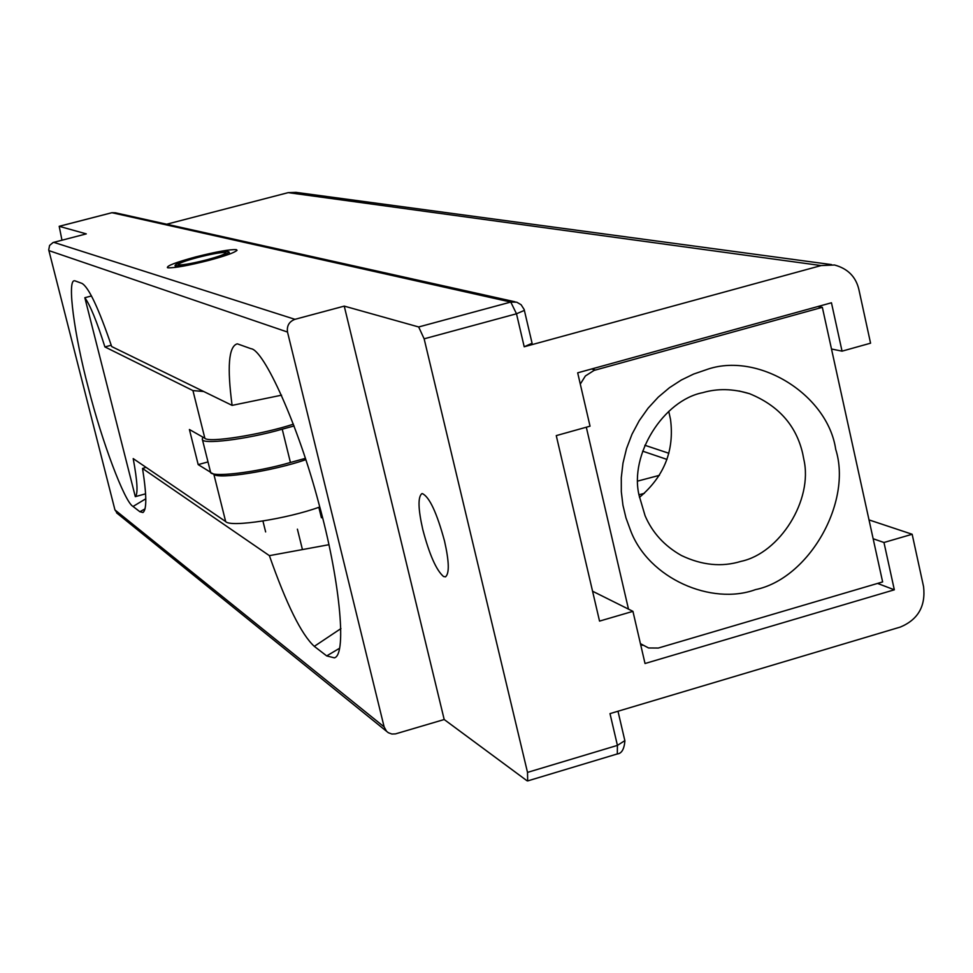 <?xml version="1.0" encoding="UTF-8"?>
<svg xmlns="http://www.w3.org/2000/svg" width="973" height="973" viewBox="0 0 973 973"><rect width="100%" height="100%" fill="white"/><g stroke="black" fill="none" stroke-linecap="round" stroke-linejoin="round"><path stroke-width="1.46" d="M319.752 506.982C287.607 518.767 230.248 527.719 225.663 521.552L133.204 458.599C137.424 481.416 138.13 494.102 135.308 496.656L145.597 493.822M135.308 496.656L84.833 297.714L91.486 295.962M84.833 297.714C90.246 305.242 96.935 321.649 104.902 346.923L111.25 345.233M104.902 346.923L192.946 390.587L203.685 391.499M293.432 424.167C261.433 434.615 208.599 443.104 204.853 438.251L189.407 429.507L198.188 464.608L207.991 461.92M212.187 473.243L213.853 474.265C218.037 479.725 273.693 470.823 305.838 459.67M198.188 464.608L210.971 472.489M207.152 260.034C191.839 263.914 181.428 265.824 175.918 265.751L175.067 265.434C175.748 263.805 183.082 261.105 197.069 257.334C212.065 253.515 222.416 251.618 228.096 251.63L229.069 251.958C228.448 253.552 221.139 256.252 207.152 260.034M225.043 252.457L225.894 252.749C225.335 254.16 218.889 256.531 206.556 259.864C193.055 263.294 183.873 264.972 179.008 264.911L178.241 264.632C178.837 263.197 185.308 260.813 197.653 257.492C210.91 254.123 220.032 252.445 225.043 252.457M740.915 561.385C779.628 553.345 813.343 499.964 803.82 459.341L802.689 453.54C796.182 425.42 778.424 405.449 749.429 393.651C733.022 388.677 717.466 388.349 702.774 392.654C663.622 400.231 629.117 454.5 639.127 495.561L645.099 515.775C652.384 532.73 664.486 545.962 681.38 555.486C701.886 565.289 721.735 567.259 740.915 561.385M835.71 449.344C852.506 502.19 808.916 578.777 755.389 589.65C711.822 605.668 648.675 578.813 630.565 530.48L625.967 517.891L622.939 505.218L621.321 491.803L621.285 477.67L622.988 463.136L626.551 448.517L632 434.238L639.237 420.677L648.079 408.198L658.271 397.13L669.485 387.692L681.368 379.993L693.579 374.082L705.802 369.886C757.347 350.852 827.707 394.32 835.71 449.344M639.456 497.373C664.218 476.429 674.569 450.402 670.494 419.278L668.743 411.372M666.991 459.426L642.642 451.156M640.416 643.652L648.565 647.969L658.344 648.042L882.633 581.927L822.343 307.322L594.065 370.409L585.381 375.967L580.297 384.08M586.318 427.22L628.485 609.122M817.807 306.544L822.343 307.322M236.317 249.647L237.047 250.292C234.748 252.591 225.298 255.972 208.672 260.436C188.555 265.532 175.031 267.989 168.098 267.818L167.453 267.66C166.614 265.848 176.004 262.284 195.609 256.945C216.286 251.727 229.859 249.295 236.317 249.647M443.518 576.503C436.318 570.275 429.421 554.646 422.805 529.616C418.135 509.074 417.794 497.094 421.808 493.676L422.343 493.603C429.385 496.826 436.792 512.649 444.527 541.061C449.173 561.616 449.49 573.547 445.5 576.843L443.518 576.503M524.411 310.375L516.493 313.78L424.143 338.823L418.67 326.964L510.776 302.056L516.712 302.177L521.114 304.731L524.155 309.487L532.085 343.25L524.204 346.765L821.127 265.568L288.203 192.642L296.023 192.362L831.514 264.595M418.67 326.964L344.247 306.118L444.199 719.521L526.904 780.687L527.67 780.918L527.512 772.392L617.417 745.391L609.998 713.623L900.366 627.05C918.025 619.631 925.761 606.191 923.584 586.731L912.163 534.262L883.971 542.496L894.333 589.808L645.026 663.513L632.937 611.348L599.538 621.102L556.264 435.612L590.039 426.174L577.682 372.829L831.453 302.785L842.046 351.156L870.567 343.189L858.879 289.504C855.887 276.782 847.775 268.609 834.53 264.997L821.127 265.568M117.757 513.805L114.948 509.925L48.723 249.903L49.587 245.451L53.053 242.532L86.293 233.885L59.195 226.308L61.968 240.185M344.247 306.118L294.941 319.326C289.151 321.577 286.67 325.821 287.509 332.048L48.857 250.584M114.948 509.925L384.128 726.892L386.536 731.282L388.324 732.718L391.876 734.031L395.476 733.897L444.199 719.521M340.939 628.57L314.303 646.352L326.697 655.911L334.384 657.845C347.665 654.695 338.738 574.775 318.925 503.892C298.614 426.065 263.89 349.538 250.937 348.687L237.473 343.883M281.562 395.184L232.097 405.376L111.688 346.558C98.626 308.259 88.701 287.205 81.951 283.386L74.885 280.82M145.804 498.772L133.046 506.459L139.869 511.725L142.946 512.516C146.862 509.743 146.716 495.062 142.532 468.463L269.387 555.656L328.91 544.71M133.046 506.459C124.751 502.457 101.691 440.951 88.361 387.886C74.532 336.22 66.614 278.777 74.702 280.82M424.143 338.823L527.512 772.392M384.128 726.892L287.509 332.048M166.699 224.216L288.203 192.642M644.831 445.257L668.877 453.272M869.011 519.898L912.163 534.262M873.158 538.75L883.971 542.496M877.561 583.423L894.333 589.808M592.569 591.219L632.937 611.348M146.035 467.332L142.532 468.463M831.489 349.003L842.046 351.156M232.097 405.376C227.037 367.149 228.679 346.668 237.023 343.907M314.303 646.352C301.484 634.651 286.512 604.415 269.387 555.656M305.413 458.344L290.428 462.491C254.792 472.902 209.268 477.913 210.484 471.856L202.323 439.212L202.737 437.047M294.101 425.943L282.231 429.19C246.522 439.504 201.01 444.916 202.323 439.212M213.853 474.265L225.663 521.552M192.946 390.587L204.853 438.251M591.608 368.986L595.354 370.008M524.204 346.765L516.493 313.78L510.776 302.056L111.944 212.71L59.256 226.32M527.67 780.918L617.308 753.941L617.417 745.391L624.848 740.635L617.989 711.239M111.822 212.734L115.361 212.795L514.948 301.776M53.71 242.326L294.941 319.326M339.626 648.225L326.697 655.911M145.074 508.855L139.869 511.725M290.428 462.491L282.231 429.19M265.641 531.927L262.941 521.066M321.406 517.782L318.828 507.298M644.369 493.335L638.993 494.771M659.439 475.323L637.862 481.039M302.262 548.845L297.397 529.154M229.604 254.087L229.069 251.958M175.067 265.434L175.554 267.393M738.994 390.964L749.429 393.651M642.642 645.354L640.562 644.248M617.308 753.941C621.65 753.528 624.18 749.174 624.909 740.891M59.195 226.308L111.883 212.71L115.361 212.795M116.578 512.856L386.536 731.282"/></g></svg>
